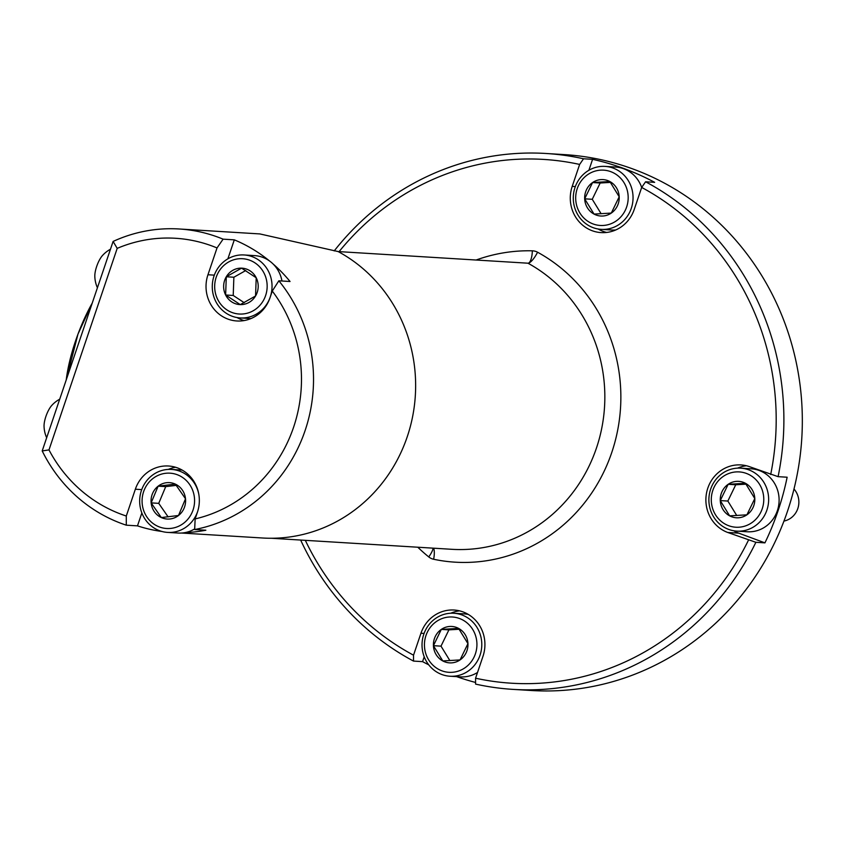 <?xml version="1.0" encoding="UTF-8"?>
<svg xmlns="http://www.w3.org/2000/svg" width="844" height="844" viewBox="0 0 844 844"><rect width="100%" height="100%" fill="white"/><g stroke="black" fill="none" stroke-linecap="round" stroke-linejoin="round"><path stroke-width="1.27" d="M271.388 538.261L451.878 549.307A151.667 143.659 -86.5 0 0 599.483 437.994A151.667 143.659 -86.5 0 0 527.954 263.201L338.17 251.575M181.597 533.039L262.674 538.008A151.667 143.659 -86.5 0 0 410.374 426.336A151.667 143.659 -86.5 0 0 338.149 251.565L259.857 233.925L179.097 228.977A151.667 143.659 93.5 0 1 223.101 239.158L217.024 247.946L207.951 274.754A34.783 32.948 -86.5 0 0 236.847 320.973A34.783 32.948 -86.5 0 0 270.006 297.763L272.274 291.053L278.847 280.809A151.667 143.659 93.5 0 1 305.117 430.535A151.667 143.659 93.5 0 1 194.658 529.547L195.143 518.923L197.412 512.224A34.783 32.948 -86.5 0 0 168.515 466.004A34.783 32.948 -86.5 0 0 135.357 489.214L126.294 516.022L126.294 525.179A151.667 143.659 93.5 0 1 42.2 450.928L48.984 449.905A142.161 134.66 -86.5 0 0 126.294 516.022M94.855 276.99A13.958 4.304 -69.7 0 1 94.813 276.188A13.958 4.304 -69.7 0 1 102.462 255.542A29.93 29.93 0 0 1 110.469 249.223M175.584 467.259A34.783 32.948 -86.5 0 0 168.346 469.401M237.101 317.576A34.783 32.948 -86.5 0 0 244.022 320.583M217.024 247.946A142.161 134.66 -86.5 0 0 117.2 248.368L48.984 449.905M195.143 518.923A142.161 134.66 -86.5 0 0 272.274 291.053M141.855 512.952L137.488 525.865L126.294 525.179M194.658 529.547L205.852 530.232A151.667 143.659 93.5 0 1 185.1 532.596M162.016 531.488A151.667 143.659 93.5 0 1 137.488 525.865M273.034 263.929A151.667 143.659 93.5 0 1 290.041 281.495L278.847 280.809M227.869 258.844L234.305 239.844A151.667 143.659 93.5 0 1 269.637 261.06M234.305 239.844L223.101 239.158M42.2 450.928L113.107 241.437A151.667 143.659 93.5 0 1 179.097 228.977M113.107 241.437L117.2 248.368M197.686 511.38A31.544 29.878 93.5 0 1 167.629 532.406L178.084 533.039A31.544 29.878 -86.5 0 0 194.679 528.924M182.167 470.076A31.544 29.878 -86.5 0 0 181.935 470.066L171.49 469.422A31.544 29.878 93.5 0 1 198.751 493.962M167.629 532.406A31.544 29.878 93.5 0 1 142.235 488.317A31.544 29.878 93.5 0 1 171.49 469.422M144.335 489.773A27.704 26.238 -86.5 0 0 171.11 528.365A27.704 26.238 -86.5 0 0 189.541 484.372A27.704 26.238 -86.5 0 0 144.335 489.773M151.139 502.887A18.241 17.281 -86.5 0 0 161.32 517.562A18.241 17.281 -86.5 0 0 178.506 515.505A18.241 17.281 -86.5 0 0 185.511 498.783A18.241 17.281 -86.5 0 0 175.33 484.118A18.241 17.281 -86.5 0 0 158.144 486.165A18.241 17.281 -86.5 0 0 151.139 502.887L161.32 517.562L178.506 515.505L185.511 498.783L175.33 484.118L158.144 486.165L151.139 502.887L158.725 503.351L168.114 516.876M176.417 485.353L165.73 486.629L158.725 503.351M165.73 486.629L158.144 486.165M240.223 317.935A31.544 29.878 93.5 0 1 212.287 285.462A31.544 29.878 93.5 0 1 244.074 254.962A31.544 29.878 93.5 0 1 271.979 288.279A31.544 29.878 93.5 0 1 240.223 317.935L250.668 318.578A31.544 29.878 -86.5 0 0 250.9 318.589M281.97 280.999A31.544 29.878 -86.5 0 0 254.529 255.605L244.074 254.962M214.692 285.504A27.704 26.238 -86.5 0 0 253.168 310.782A27.704 26.238 -86.5 0 0 254.899 262.832A27.704 26.238 -86.5 0 0 214.692 285.504M225.633 294.999A18.241 17.281 -86.5 0 0 240.266 304.61A18.241 17.281 -86.5 0 0 255.553 295.991A18.241 17.281 -86.5 0 0 256.207 277.76A18.241 17.281 -86.5 0 0 241.574 268.149A18.241 17.281 -86.5 0 0 226.287 276.769A18.241 17.281 -86.5 0 0 225.633 294.999L240.266 304.61L255.553 295.991L256.207 277.76L241.574 268.149L226.287 276.769L225.633 294.999L233.218 295.463L244.232 302.701M245.741 270.544L233.872 277.233L233.218 295.463M233.872 277.233L226.287 276.769M449.989 676.234A31.544 29.878 93.5 0 1 422.084 642.917A31.544 29.878 93.5 0 1 453.84 613.25A31.544 29.878 93.5 0 1 481.797 644.774A31.544 29.878 93.5 0 1 453.386 676.234A31.544 29.878 93.5 0 1 449.989 676.234L460.434 676.867A31.544 29.878 -86.5 0 0 463.841 676.877A31.544 29.878 -86.5 0 0 477.514 672.468M468.314 614.432A31.544 29.878 -86.5 0 0 464.295 613.894L453.84 613.25M451.973 672.32A27.704 26.238 -86.5 0 0 472.745 629.497A27.704 26.238 -86.5 0 0 427.338 632.177A27.704 26.238 -86.5 0 0 451.973 672.32M460.054 659.924A18.241 17.281 -86.5 0 0 467.945 643.645A18.241 17.281 -86.5 0 0 458.577 628.39A18.241 17.281 -86.5 0 0 441.317 629.402A18.241 17.281 -86.5 0 0 433.426 645.681A18.241 17.281 -86.5 0 0 442.794 660.947A18.241 17.281 -86.5 0 0 460.054 659.924L467.945 643.645L458.577 628.39L441.317 629.402L433.426 645.681L442.794 660.947L460.054 659.924M459.263 629.255L448.902 629.867L441.001 646.145L449.884 660.62M448.902 629.867L441.317 629.402M441.001 646.145L433.426 645.681M783.96 521.075A19.212 18.199 -86.5 0 0 797.949 508.13A19.212 18.199 -86.5 0 0 793.993 489.024M736.833 531.129L747.288 531.773A31.544 29.878 -86.5 0 0 750.685 531.773A31.544 29.878 -86.5 0 0 779.107 500.313A31.544 29.878 -86.5 0 0 751.149 468.8L740.694 468.156A31.544 29.878 93.5 0 1 768.652 499.68A31.544 29.878 93.5 0 1 740.241 531.14A31.544 29.878 93.5 0 1 736.833 531.129A31.544 29.878 93.5 0 1 708.939 497.812A31.544 29.878 93.5 0 1 740.694 468.156M738.827 527.226A27.704 26.238 -86.5 0 0 759.589 484.403A27.704 26.238 -86.5 0 0 714.182 487.083A27.704 26.238 -86.5 0 0 738.827 527.226M746.908 514.829A18.241 17.281 -86.5 0 0 754.8 498.551A18.241 17.281 -86.5 0 0 745.431 483.285A18.241 17.281 -86.5 0 0 728.172 484.308A18.241 17.281 -86.5 0 0 720.27 500.587A18.241 17.281 -86.5 0 0 729.638 515.853A18.241 17.281 -86.5 0 0 746.908 514.829L754.8 498.551L745.431 483.285L728.172 484.308L720.27 500.587L729.638 515.853L746.908 514.829M746.117 484.161L735.746 484.772L727.855 501.051L736.738 515.515M735.746 484.772L728.172 484.308M727.855 501.051L720.27 500.587M601.234 229.368A31.544 29.878 93.5 0 1 573.34 196.061A31.544 29.878 93.5 0 1 605.095 166.395A31.544 29.878 93.5 0 1 633.053 197.918A31.544 29.878 93.5 0 1 604.642 229.378A31.544 29.878 93.5 0 1 601.234 229.368L611.689 230.011A31.544 29.878 -86.5 0 0 615.086 230.011A31.544 29.878 -86.5 0 0 615.751 229.969M641.683 187.463A31.544 29.878 -86.5 0 0 615.55 167.038L605.095 166.395M603.228 225.464A27.704 26.238 -86.5 0 0 623.99 182.642A27.704 26.238 -86.5 0 0 578.583 185.321A27.704 26.238 -86.5 0 0 603.228 225.464M611.309 213.068A18.241 17.281 -86.5 0 0 619.201 196.789A18.241 17.281 -86.5 0 0 609.832 181.523A18.241 17.281 -86.5 0 0 592.572 182.547A18.241 17.281 -86.5 0 0 584.67 198.825A18.241 17.281 -86.5 0 0 594.039 214.091A18.241 17.281 -86.5 0 0 611.309 213.068L619.201 196.789L609.832 181.523L592.572 182.547L584.67 198.825L594.039 214.091L611.309 213.068M610.518 182.399L600.158 183.011L592.256 199.29L601.139 213.754M600.158 183.011L592.572 182.547M592.256 199.29L584.67 198.825M746.423 465.751A34.783 32.948 -86.5 0 0 737.55 468.135M733.71 530.77A34.783 32.948 -86.5 0 0 738.722 533.144L764.938 542.861A268.455 254.287 -86.5 0 0 787.146 477.219L778.094 476.67A268.455 254.287 -86.5 0 0 645.586 181.787L641.683 187.442L634.255 209.396A34.783 32.948 -86.5 0 1 601.107 232.606A34.783 32.948 -86.5 0 1 572.211 186.376L579.638 164.432L583.531 158.778A268.455 254.287 -86.5 0 0 545.952 153.481A268.455 254.287 -86.5 0 0 334.213 250.911M778.094 476.67L749.936 466.827A34.783 32.948 -86.5 0 0 740.958 464.928A34.783 32.948 -86.5 0 0 706.565 492.822A34.783 32.948 -86.5 0 0 727.718 532.469L755.876 542.302L764.938 542.861M598.111 229.009A34.783 32.948 -86.5 0 0 606.636 232.448M645.586 181.787L654.649 182.336A268.455 254.287 -86.5 0 0 592.594 159.326L588.89 170.277M592.594 159.326L583.531 158.778M459.579 610.856A34.783 32.948 -86.5 0 0 450.696 613.24M545.952 153.481L564.404 154.61A268.455 254.287 -86.5 0 1 801.8 438.11A268.455 254.287 -86.5 0 1 531.583 690.519L513.141 689.39A268.455 254.287 -86.5 0 1 475.562 684.094L475.573 678.207L483 656.252A34.783 32.948 -86.5 0 0 454.104 610.033A34.783 32.948 -86.5 0 0 420.956 633.243L413.528 655.187L413.507 661.084L422.57 661.643A268.455 254.287 -86.5 0 0 428.741 664.829M424.216 656.78L422.57 661.643M456.625 676.635A268.455 254.287 -86.5 0 0 475.562 682.458M513.141 689.39A268.455 254.287 -86.5 0 0 755.876 542.302M475.573 678.207A262.389 248.537 -86.5 0 0 748.47 540.16M300.654 540.044A268.455 254.287 -86.5 0 0 413.507 661.084M305.328 540.339A262.389 248.537 -86.5 0 0 413.528 655.187M579.638 164.432A262.389 248.537 -86.5 0 0 339.088 251.639M770.688 474.528A262.389 248.537 -86.5 0 0 641.683 187.442M46.663 437.741A29.93 29.93 0 0 1 44.046 426.146A13.958 4.304 -69.7 0 1 51.706 405.51A29.93 29.93 0 0 1 59.713 399.191M532.342 250.816A12.639 4.051 91.4 0 1 527.996 263.201L527.954 263.201A12.639 4.051 91.4 0 0 527.996 263.201A12.639 3.703 118.7 0 0 537.565 252.219A12.639 11.974 -86.5 0 0 532.342 250.816A170.583 161.573 -86.5 0 0 476.1 260.026M537.565 252.219A164.306 155.634 93.5 0 1 611.752 452.521A164.306 155.634 93.5 0 1 433.637 559.255A12.639 4.009 101.9 0 0 433.637 548.189M417.812 547.229A170.583 161.573 -86.5 0 0 428.741 556.913A12.639 11.974 -86.5 0 0 433.637 559.255M428.741 556.913A12.639 3.355 129 0 0 433.056 548.157M66.222 379.958A75.886 23.389 -69.7 0 1 92.239 303.091M141.729 489.604L135.357 489.214M214.323 275.144L207.951 274.754M738.722 533.144L727.718 532.469M575.334 186.577L572.211 186.376M424.089 633.433L420.956 633.243M66.138 380.19L77.965 334.15L92.281 302.975M94.813 276.178A29.93 29.93 0 0 0 97.419 287.772"/></g></svg>
